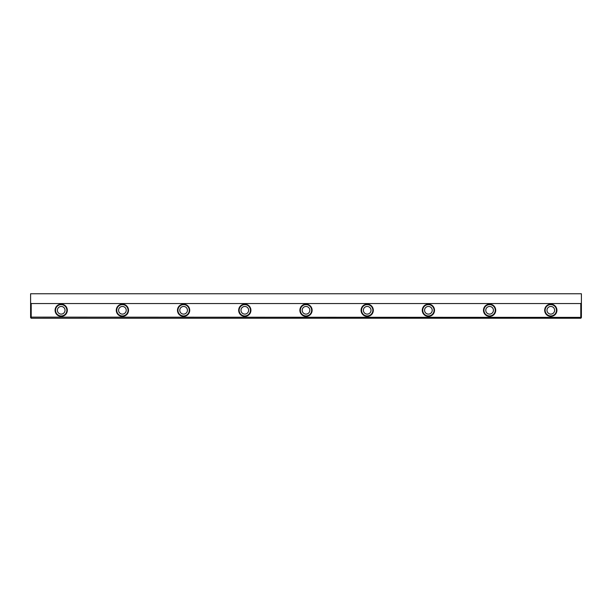 <?xml version="1.0" encoding="UTF-8"?>
<svg xmlns="http://www.w3.org/2000/svg" width="612" height="612" viewBox="0 0 612 612"><rect width="100%" height="100%" fill="white"/><g stroke="black" fill="none" stroke-linecap="round" stroke-linejoin="round"><path stroke-width="0.92" d="M556.92 310.284A6.12 6.12 0 0 1 547.74 315.585A6.12 6.12 0 0 1 547.74 304.983A6.12 6.12 0 0 1 556.92 310.284M495.72 310.284A6.12 6.12 0 0 1 486.54 315.585A6.12 6.12 0 0 1 486.54 304.983A6.12 6.12 0 0 1 495.72 310.284M434.52 310.284A6.12 6.12 0 0 1 425.34 315.585A6.12 6.12 0 0 1 425.34 304.983A6.12 6.12 0 0 1 434.52 310.284M373.32 310.284A6.12 6.12 0 0 1 364.14 315.585A6.12 6.12 0 0 1 364.14 304.983A6.12 6.12 0 0 1 373.32 310.284M312.12 310.284A6.12 6.12 0 0 1 302.94 315.585A6.12 6.12 0 0 1 302.94 304.983A6.12 6.12 0 0 1 312.12 310.284M250.92 310.284A6.12 6.12 0 0 1 241.74 315.585A6.12 6.12 0 0 1 241.74 304.983A6.12 6.12 0 0 1 250.92 310.284M189.72 310.284A6.12 6.12 0 0 1 180.54 315.585A6.12 6.12 0 0 1 180.54 304.983A6.12 6.12 0 0 1 189.72 310.284M128.52 310.284A6.12 6.12 0 0 1 119.34 315.585A6.12 6.12 0 0 1 119.34 304.983A6.12 6.12 0 0 1 128.52 310.284M67.32 310.284A6.12 6.12 0 0 1 58.14 315.585A6.12 6.12 0 0 1 58.14 304.983A6.12 6.12 0 0 1 67.32 310.284M30.6 317.131L580.788 317.383L580.788 303.552L31.212 303.552L31.212 318.24L30.6 317.628L30.6 293.76L581.4 293.76L581.4 317.628L580.788 318.24L31.212 318.24M580.788 303.552L581.4 302.94M30.6 302.94L31.212 303.552M580.788 318.24L580.788 317.383L581.4 317.131M57.375 310.284A3.825 3.825 0 0 0 63.113 313.596A3.825 3.825 0 0 0 63.113 306.972A3.825 3.825 0 0 0 57.375 310.284M55.539 310.284A5.661 5.661 0 0 0 61.2 315.945A5.661 5.661 0 0 0 66.861 310.284A5.661 5.661 0 0 0 61.2 304.623A5.661 5.661 0 0 0 55.539 310.284M118.575 310.284A3.825 3.825 0 0 0 124.312 313.596A3.825 3.825 0 0 0 124.312 306.972A3.825 3.825 0 0 0 118.575 310.284M116.739 310.284A5.661 5.661 0 0 0 122.4 315.945A5.661 5.661 0 0 0 128.061 310.284A5.661 5.661 0 0 0 122.4 304.623A5.661 5.661 0 0 0 116.739 310.284M179.775 310.284A3.825 3.825 0 0 0 185.513 313.596A3.825 3.825 0 0 0 185.513 306.972A3.825 3.825 0 0 0 179.775 310.284M177.939 310.284A5.661 5.661 0 0 0 183.6 315.945A5.661 5.661 0 0 0 189.261 310.284A5.661 5.661 0 0 0 183.6 304.623A5.661 5.661 0 0 0 177.939 310.284M240.975 310.284A3.825 3.825 0 0 0 246.713 313.596A3.825 3.825 0 0 0 246.713 306.972A3.825 3.825 0 0 0 240.975 310.284M239.139 310.284A5.661 5.661 0 0 0 244.8 315.945A5.661 5.661 0 0 0 250.461 310.284A5.661 5.661 0 0 0 244.8 304.623A5.661 5.661 0 0 0 239.139 310.284M302.175 310.284A3.825 3.825 0 0 0 307.913 313.596A3.825 3.825 0 0 0 307.913 306.972A3.825 3.825 0 0 0 302.175 310.284M300.339 310.284A5.661 5.661 0 0 0 306 315.945A5.661 5.661 0 0 0 311.661 310.284A5.661 5.661 0 0 0 306 304.623A5.661 5.661 0 0 0 300.339 310.284M363.375 310.284A3.825 3.825 0 0 0 369.113 313.596A3.825 3.825 0 0 0 369.113 306.972A3.825 3.825 0 0 0 363.375 310.284M361.539 310.284A5.661 5.661 0 0 0 367.2 315.945A5.661 5.661 0 0 0 372.861 310.284A5.661 5.661 0 0 0 367.2 304.623A5.661 5.661 0 0 0 361.539 310.284M424.575 310.284A3.825 3.825 0 0 0 430.312 313.596A3.825 3.825 0 0 0 430.312 306.972A3.825 3.825 0 0 0 424.575 310.284M422.739 310.284A5.661 5.661 0 0 0 428.4 315.945A5.661 5.661 0 0 0 434.061 310.284A5.661 5.661 0 0 0 428.4 304.623A5.661 5.661 0 0 0 422.739 310.284M485.775 310.284A3.825 3.825 0 0 0 491.512 313.596A3.825 3.825 0 0 0 491.512 306.972A3.825 3.825 0 0 0 485.775 310.284M483.939 310.284A5.661 5.661 0 0 0 489.6 315.945A5.661 5.661 0 0 0 495.261 310.284A5.661 5.661 0 0 0 489.6 304.623A5.661 5.661 0 0 0 483.939 310.284M546.975 310.284A3.825 3.825 0 0 0 552.712 313.596A3.825 3.825 0 0 0 552.712 306.972A3.825 3.825 0 0 0 546.975 310.284M545.139 310.284A5.661 5.661 0 0 0 550.8 315.945A5.661 5.661 0 0 0 556.461 310.284A5.661 5.661 0 0 0 550.8 304.623A5.661 5.661 0 0 0 545.139 310.284"/></g></svg>

